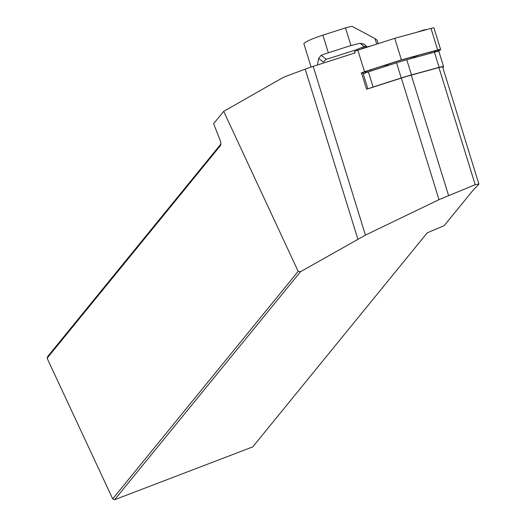<?xml version="1.0" encoding="UTF-8"?>
<svg xmlns="http://www.w3.org/2000/svg" width="526" height="526" viewBox="0 0 526 526"><rect width="100%" height="100%" fill="white"/><g stroke="black" fill="none" stroke-linecap="round" stroke-linejoin="round"><path stroke-width="0.79" d="M478.877 183.982L475.202 184.692L439.013 199.656L365.438 235.102L300.491 271.732L114.642 499.7L252.71 446.909L427.237 232.827L444.187 225.654L473.005 190.307L478.561 184.567L478.877 183.982L442.655 67.032A5.03 0.625 -17.2 0 0 438.927 67.558L411.279 75.113A29.929 3.721 -17.2 0 0 401.358 78.065L366.556 89.256L361.5 72.936M114.642 499.7L112.695 498.858L47.11 358.213L220.473 145.564A5.53 1.946 69.1 0 0 220.69 145.163A5.53 1.946 69.1 0 0 219.947 139.811L213.622 123.689L223.681 111.354L283.731 77.158L305.198 69.123A25.149 3.13 -17.2 0 1 313.18 66.361L355.274 52.83M112.695 498.858L298.17 271.35L223.681 111.354M300.491 271.732L298.17 271.35M47.11 358.213L47.807 356.365L220.861 144.091M370.041 88.131A6.036 0.75 -17.2 0 1 373.092 87.02L401.233 77.973A30.935 3.846 -17.2 0 1 411.49 74.922L406.795 59.76A30.935 3.846 -17.2 0 0 396.538 62.811L368.397 71.858L373.092 87.02M442.787 67.446L443.168 67.21A6.036 0.75 -17.2 0 0 443.622 66.736L438.921 51.574A6.036 0.75 -17.2 0 0 434.443 52.206L406.795 59.76M411.49 74.922L439.138 67.361A6.036 0.75 -17.2 0 1 443.622 66.736M367.871 88.828L363.341 74.205A6.036 0.75 -17.2 0 1 368.397 71.858M311.083 67.045L303.936 43.96A22.631 2.814 -17.2 0 1 322.879 35.163L345.477 27.898L351.94 26.3L375.012 38.562L377.089 40.2L378.155 43.638M345.477 27.898L350.941 45.532L328.342 52.797A22.631 2.814 162.8 0 0 321.162 55.283L318.644 58.406L323.293 62.061L326.199 59.247A22.631 2.814 162.8 0 0 333.694 57.012L356.299 49.746L364.275 46.498L366.583 46.38M350.941 45.532L360.152 43.257L364.045 44.085L367.187 46.932M376.721 44.099L375.012 38.562M318.644 58.406L317.467 64.981M366.97 72.345L364.183 71.963M436.619 50.371L434.469 51.719M391.607 63.14A23.591 2.932 162.8 0 0 386.774 64.954L382.093 66.197M419.524 55.039L414.133 56.815A23.591 2.932 162.8 0 0 408.557 58.038M361.145 73.285A4.024 0.5 -17.2 0 1 364.511 71.72L401.41 59.859L437.658 49.95A4.024 0.5 -17.2 0 1 440.643 49.529A4.024 0.5 -17.2 0 1 440.341 49.845L437.717 51.489M364.485 73.357L362.23 73.048A3.018 0.375 -17.2 0 1 362.112 72.936A3.018 0.375 -17.2 0 1 364.63 71.812L401.358 60.003L437.441 50.141A3.018 0.375 -17.2 0 1 439.644 49.792A3.018 0.375 -17.2 0 1 439.453 50.062L437.001 51.607M354.853 52.968L354.471 51.739A4.024 0.5 -17.2 0 1 357.838 50.174L394.737 38.313L430.985 28.404A4.024 0.5 -17.2 0 1 433.97 27.983L440.643 49.529M401.41 59.859L394.737 38.313M361.053 49.135L363.657 47.873L371.382 45.815M416.756 32.29L423.949 29.923L426.507 29.627M414.133 56.815L414.14 57.755M386.774 64.954L387.169 65.822M305.198 69.123L357.838 239.08M438.927 67.558L475.202 184.692M411.279 75.113L448.547 195.435M401.358 78.065L439.013 199.656M313.18 66.361L365.438 235.102M220.473 145.564L220.815 144.65M401.233 77.973L396.538 62.811M439.138 67.361L434.443 52.206M364.275 46.498L360.152 43.257M321.162 55.283L326.199 59.247M322.879 35.163L328.342 52.797M364.511 71.72L357.838 50.174M437.658 49.95L430.985 28.404M363.913 48.214L363.657 47.873M424.009 30.311L423.949 29.923M439.019 49.792L439.453 50.062M362.394 72.713L362.23 73.048M430.551 52.028L431.05 53.133M370.981 69.767L371.021 71.017M434.167 52.278L434.949 50.825M367.496 72.161L365.978 71.378"/></g></svg>

